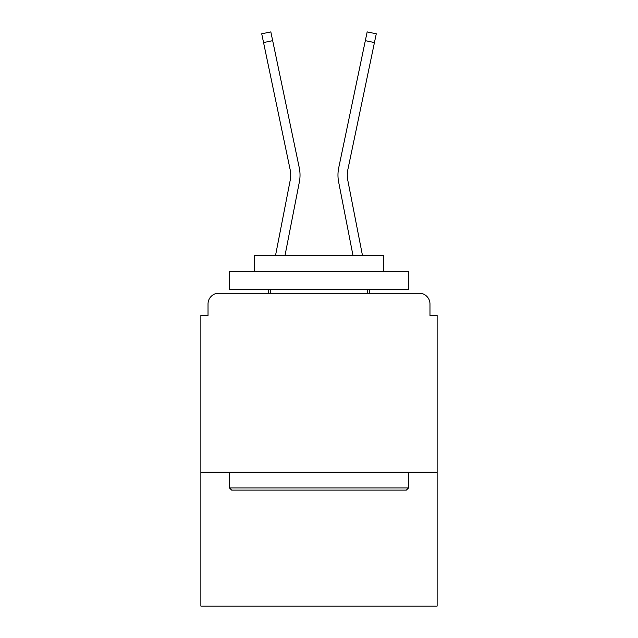 <?xml version="1.0" encoding="UTF-8"?>
<svg xmlns="http://www.w3.org/2000/svg" width="638" height="638" viewBox="0 0 638 638"><rect width="100%" height="100%" fill="white"/><g stroke="black" fill="none" stroke-linecap="round" stroke-linejoin="round"><path stroke-width="0.96" d="M437.134 472.216L437.134 315.419L429.972 315.419L429.972 303.967A10.742 10.742 0 0 0 419.238 293.225L218.762 293.225A10.742 10.742 0 0 0 208.028 303.967L208.028 315.419L200.866 315.419L200.866 606.1L437.134 606.1L437.134 472.216L200.866 472.216M208.028 303.967L208.028 315.419M419.238 293.225L374.841 293.225M263.159 293.225L218.762 293.225M429.972 315.419L429.972 303.967M275.568 255.28L290.226 180.171A26.493 26.493 0 0 0 290.154 169.668L261.724 33.806L270.831 31.9L299.27 167.762A35.8 35.8 0 0 1 299.366 181.95L285.05 255.28M362.432 255.28L347.774 180.171A26.493 26.493 0 0 1 347.846 169.668L374.442 42.563L365.335 40.657L338.73 167.762A35.8 35.8 0 0 0 338.634 181.95L352.95 255.28M272.665 40.657L299.27 167.762L272.665 40.657L299.27 167.762L272.665 40.657L299.27 167.762L272.665 40.657L299.27 167.762L272.665 40.657L299.27 167.762L272.665 40.657L299.27 167.762L272.665 40.657L299.27 167.762L272.665 40.657L263.558 42.563M365.335 40.657L338.73 167.762L367.169 31.9L376.276 33.806L374.442 42.563M231.65 490.112L229.505 487.966L408.495 487.966L406.35 490.112L231.65 490.112M408.495 271.748L408.495 289.644L229.505 289.644L229.505 271.748L408.495 271.748M254.562 271.748L254.562 255.28L383.438 255.28L383.438 271.748M408.495 472.216L408.495 487.966M229.505 472.216L229.505 487.966M367.687 289.644L367.687 293.225M270.313 289.644L270.313 293.225M347.774 180.171A26.493 26.493 0 0 1 347.846 169.668A26.493 26.493 0 0 0 347.774 180.171M290.226 180.171A26.493 26.493 0 0 0 290.154 169.668A26.493 26.493 0 0 1 290.226 180.171M268.159 293.225L268.853 289.644M369.841 293.225L369.147 289.644"/></g></svg>
